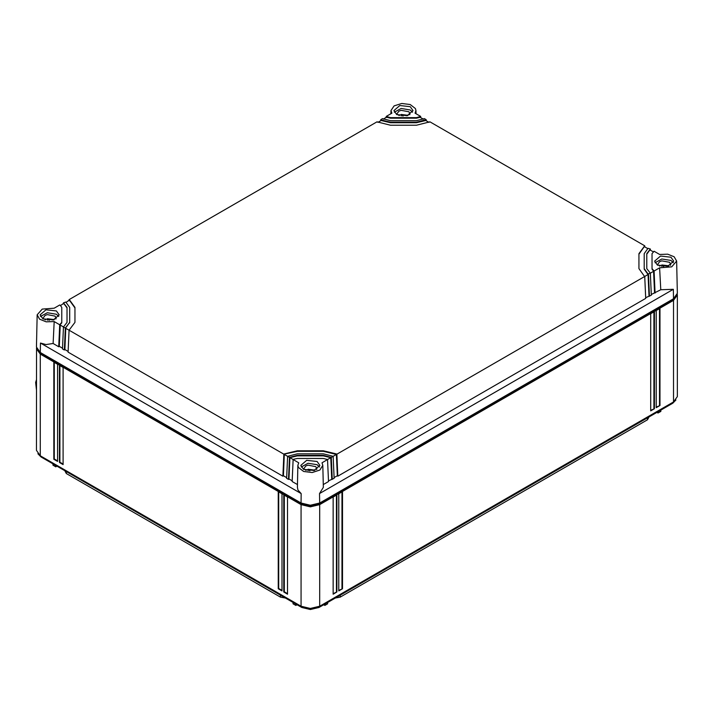 <?xml version="1.0" encoding="UTF-8"?>
<svg xmlns="http://www.w3.org/2000/svg" width="713" height="713" viewBox="0 0 713 713"><rect width="100%" height="100%" fill="white"/><g stroke="black" fill="none" stroke-linecap="round" stroke-linejoin="round"><path stroke-width="1.07" d="M319.665 504.652L673.491 300.378L677.35 294.995L677.35 396.606L673.491 401.98L319.665 606.264L310.351 608.483L301.038 606.264L40.329 455.741L40.329 354.129L301.038 504.652L310.351 506.881L319.665 504.652L319.665 606.264M36.541 347.953L36.47 450.358L40.329 455.741M36.47 348.755L40.329 354.129M677.35 294.995L677.279 294.193M672.796 299.166L672.796 299.968L675.969 296.777M672.796 299.968L318.969 504.251L310.351 506.31L301.742 504.251L41.024 353.728L37.851 350.538M654.409 408.701L654.409 311.554L650.684 313.702L650.684 410.848L654.409 408.701L650.684 410.314M336.892 592.013L336.892 494.867L333.167 497.014L333.167 594.161L336.892 592.013L333.167 593.626M659.988 405.474L659.988 308.328L656.263 310.476L656.263 407.622L659.988 405.474L656.263 407.087M342.481 588.786L342.481 491.64L338.755 493.788L338.755 590.943L342.481 588.786L338.755 590.4M59.411 365.306L59.411 462.461L63.136 464.609L63.136 367.462L59.411 365.306M283.819 494.867L283.819 592.013L287.544 594.161L287.544 497.014L283.819 494.867M53.823 362.079L53.823 459.234L57.548 461.382L57.548 364.236L53.823 362.079M278.23 491.64L278.23 588.786L281.956 590.943L281.956 493.788L278.23 491.64M675.969 399.993L672.796 403.193L318.969 607.467L310.351 609.526L301.742 607.467L41.024 456.944L37.851 453.753M653.937 311.822L653.937 408.433M336.42 495.134L336.42 591.745M659.525 308.595L659.525 405.207M342.008 491.908L342.008 588.519M63.136 464.074L59.883 462.184L59.883 365.573M59.883 462.184L59.411 462.461M287.544 593.626L284.282 591.745L284.282 495.134M284.282 591.745L283.819 592.013M57.548 460.848L54.295 458.967L54.295 362.356M54.295 458.967L53.823 459.234M281.956 590.4L278.694 588.519L278.694 491.908M278.694 588.519L278.23 588.786M659.641 267.838L671.726 266.867L676.664 261.038L674.124 256.778L667.698 254.22L659.641 254.425L654.079 251.208L652.065 253.632L652.065 268.632L654.079 271.047L659.641 267.838L660.737 289.728L673.348 289.264L319.522 493.548L319.665 503.039L310.351 505.267L301.038 503.039L40.329 352.516L36.47 347.053L37.156 314.798L42.219 309.094L54.179 308.176L59.74 304.968L60.231 305.253L61.755 307.383L61.755 322.392L59.74 324.807L58.769 346.768L59.268 346.322L62.53 348.211M676.664 261.038L677.35 293.293L673.491 298.765L319.665 503.039M66.336 471.56L66.336 473.512L64.758 470.651M66.336 473.512L280.494 597.155L285.343 598.002M340.217 595.203L340.217 597.155L335.36 598.002M340.217 597.155L647.484 419.761L649.053 416.891M327.668 602.44L327.668 603.786L324.843 605.417L324.843 604.08M323.675 604.749L324.843 605.417M56.942 466.142L55.783 466.81L52.949 465.179L52.949 463.833M55.783 466.81L55.783 465.464M656.869 412.381L658.037 413.05L660.862 411.419L660.862 410.073M658.037 413.05L658.037 411.713M295.859 604.08L295.859 605.417L293.034 603.786L293.034 602.44M295.859 605.417L297.027 604.749M301.038 503.039L301.18 493.548L40.472 343.024L45.989 344.557L53.083 343.479L58.769 346.768M53.083 343.479L54.179 321.599L46.122 321.804L39.598 319.174L37.156 314.798M420.652 116.442L415.091 113.233L415.946 110.515L415.438 108.581L410.242 104.561L401.767 103.474L394.111 105.836L390.991 110.515L391.847 113.233L386.286 116.442L390.474 117.6L416.454 117.6L420.652 116.442L420.697 117.547M298.382 467.443L303.64 471.48L312.205 472.541L319.861 470.081L322.829 465.322L321.973 462.79L327.534 459.573L323.346 458.414L297.357 458.414L293.658 459.297L293.168 459.573L298.729 462.79L297.874 465.322L298.382 467.443M301.18 493.548L297.918 490.009L297.401 487.3L297.874 465.322M319.522 493.548L323.301 487.3L322.829 465.322M59.268 346.322L60.204 325.075L63.466 326.964L62.494 348.915L64.357 349.994L64.856 349.548L65.792 328.301L69.054 330.181L68.083 352.142L282.892 476.159L283.382 475.714L284.327 454.466L287.58 456.356L286.608 478.307L288.471 479.386L288.97 478.94L289.915 457.693L293.168 459.573L292.196 481.533L297.464 484.573M288.97 478.94L292.232 480.82M283.382 475.714L286.644 477.603M64.856 349.548L68.118 351.429M54.179 321.599L59.74 324.807M56.389 310.993L45.98 309.798L40.088 314.888L42.887 318.782L53.288 319.985L59.179 314.888L56.389 310.993M410.216 106.709L399.815 105.515L393.915 110.604L396.713 114.508L407.123 115.702L413.014 110.604L410.216 106.709M386.232 117.547L386.286 116.442M337.819 476.159L645.737 298.382L644.766 276.43L336.848 454.199L337.819 476.159L337.32 475.714L334.058 477.603M69.001 300.699L69.054 299.594L69.544 299.879L74.918 307.383L74.918 322.392L69.054 330.181L283.854 454.199L297.357 451.356L323.346 451.356L336.384 454.466L333.123 456.356L323.346 453.86L297.357 453.86L287.58 456.356L289.442 457.425L297.357 455.375L323.346 455.375L331.26 457.425L333.123 456.356L334.094 478.307L328.479 480.82M289.933 457.14L289.915 457.693L297.357 455.91L323.346 455.91L330.796 457.693L327.534 459.573L328.506 481.533L323.239 484.573M660.737 289.728L651.29 294.451M652.065 254.167L652.065 269.166L653.607 271.323L650.354 273.204L646.798 268.632L646.798 253.632L650.354 249.06L648.001 248.267L644.169 253.632L644.169 268.632L648.001 273.997L650.354 273.204L651.325 295.155L645.702 297.678M657.431 265.031L667.831 266.225L673.732 261.127L670.933 257.233L660.532 256.038L654.632 261.127L657.431 265.031M654.079 271.047L655.051 293.007M317.107 461.516L306.697 460.322L300.806 465.411L303.604 469.306L314.005 470.509L319.896 465.411L317.107 461.516M36.47 389.868L35.65 382.462L36.47 379.779M65.329 328.033L63.466 326.964L67.022 322.392L67.022 307.383L63.466 302.82L65.819 302.027L69.651 307.383L69.651 322.392L65.329 328.033L64.357 349.994M283.854 454.199L282.892 476.159M289.442 457.425L288.471 479.386M60.231 324.531L61.755 322.927L61.755 307.927M61.755 322.927L61.755 322.392L61.755 322.927M58.769 316.501L56.389 314.219L47.325 312.766L40.507 316.501M63.956 303.105L60.641 305.521M63.412 303.925L63.466 302.82M69.544 299.879L66.247 302.285M69.054 299.594L376.972 121.816L390.474 125.203L416.454 125.203L429.957 121.816L644.766 245.833L644.819 246.939M380.644 120.773L380.697 119.668L381.161 120.47L377.908 122.351M380.697 119.668L382.56 118.59L390.474 120.64L416.454 120.64L424.369 118.59L426.231 119.668L426.285 120.773M386.776 116.727L383.505 119.124M644.169 254.167L644.169 269.166L648.019 274.55L644.766 276.43L644.276 276.145L638.901 268.632L638.901 253.632L644.766 245.833M647.573 248.525L644.302 246.645L638.901 254.167M650.354 249.06L650.399 250.165M653.17 251.76L649.882 249.862L646.798 254.167M423.424 119.124L420.18 117.253L416.454 118.135L416.454 117.6M381.188 119.953L390.474 122.164L416.454 122.164L426.231 119.668M429.021 122.351L425.768 120.47L416.454 122.698L416.454 122.164M386.749 117.253L390.474 118.135L416.454 118.135M412.595 112.217L410.216 109.936L401.161 108.483L394.334 112.217M284.344 453.923L297.357 450.812L323.346 450.812L336.358 453.923L337.32 475.714M336.358 453.923L336.848 454.199M331.26 457.425L332.231 479.386M330.77 457.14L331.732 478.94M653.589 270.771L654.552 292.571M648.491 274.273L649.463 296.234M648.001 273.997L648.964 295.797M673.313 262.74L670.933 260.459L661.869 259.006L655.051 262.74M319.477 467.024L317.107 464.742L308.043 463.29L301.225 467.024M63.929 303.622L67.022 307.927M65.819 327.748L69.651 322.392M69.517 300.396L74.918 307.927M69.651 322.927L69.651 307.927M55.908 319.041L56.113 318.114L55.079 316.091L47.308 314.629L45.097 315.449L43.163 318.114L43.368 319.041M381.161 120.47L390.474 122.698L416.454 122.698M409.734 114.766L409.939 113.83L408.906 111.807L401.134 110.346L398.923 111.166L396.989 113.83L397.194 114.766M644.169 269.166L644.169 268.632M670.452 265.289L670.657 264.354L669.623 262.331L661.851 260.869L659.641 261.689L657.707 264.354L657.912 265.289M316.625 469.564L316.83 468.637L315.797 466.614L308.025 465.152L305.806 465.972L303.881 468.637L304.086 469.564M44.874 319.665L45.427 319.834M54.25 319.718L52.976 320.057M47.308 320.235L47.308 318.711L54.25 319.576M398.701 115.381L399.262 115.559M408.077 115.435L406.802 115.773M401.134 115.952L401.134 114.428L408.077 115.292M659.418 265.904L659.971 266.083M668.794 265.958L667.52 266.297M661.851 266.475L661.851 264.951L668.794 265.815M305.592 470.188L306.144 470.357M314.968 470.241L313.684 470.58M308.025 470.758L308.025 469.234L314.968 470.099M49.188 320.395L47.308 318.711M403.014 116.112L401.134 114.428M663.732 266.635L661.851 264.951M309.905 470.919L308.025 469.234M673.491 300.378L673.491 401.98M301.038 504.652L301.038 606.264M41.024 456.142L41.024 456.944M301.742 606.638L301.742 607.467M318.969 606.638L318.969 607.467M672.796 402.382L672.796 403.193M318.969 503.423L318.969 504.251M301.742 503.423L301.742 504.251M41.024 352.926L41.024 353.728M280.494 595.203L280.494 597.155M647.484 417.8L647.484 419.761M40.329 352.516L40.472 343.024M673.348 289.264L673.491 298.765M644.276 246.119L644.302 246.645M649.864 249.345L649.882 249.862M420.162 116.727L420.18 117.253M425.741 119.953L425.768 120.47M390.474 118.135L390.474 117.6M652.065 269.166L652.065 268.632M297.357 451.356L297.357 450.812M297.357 455.91L297.357 455.375M390.474 122.698L390.474 122.164M323.346 451.356L323.346 450.812M323.346 455.91L323.346 455.375M390.991 110.515L390.92 113.768M415.946 110.515L416.009 113.768"/></g></svg>
